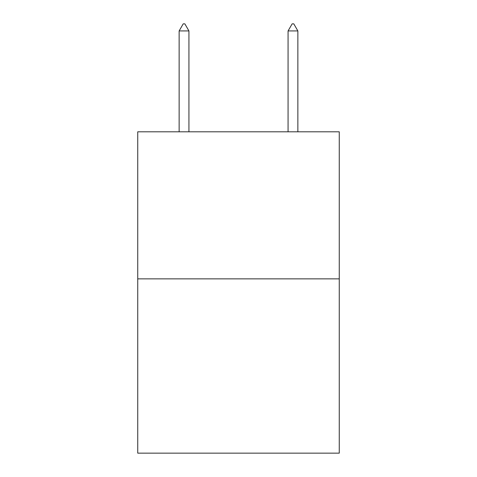 <?xml version="1.0" encoding="UTF-8"?>
<svg xmlns="http://www.w3.org/2000/svg" width="477" height="477" viewBox="0 0 477 477"><rect width="100%" height="100%" fill="white"/><g stroke="black" fill="none" stroke-linecap="round" stroke-linejoin="round"><path stroke-width="0.72" d="M339.26 278.86L339.26 131.801L137.74 131.801L137.74 453.15L339.26 453.15L339.26 278.86L137.74 278.86M188.934 30.933L184.849 23.85L183.216 23.85L179.131 30.933L188.934 30.933L188.934 131.801M179.131 30.933L179.131 131.801M292.151 23.85L293.784 23.85L297.869 30.933L288.066 30.933L292.151 23.85M297.869 131.801L297.869 30.933M288.066 131.801L288.066 30.933"/></g></svg>

